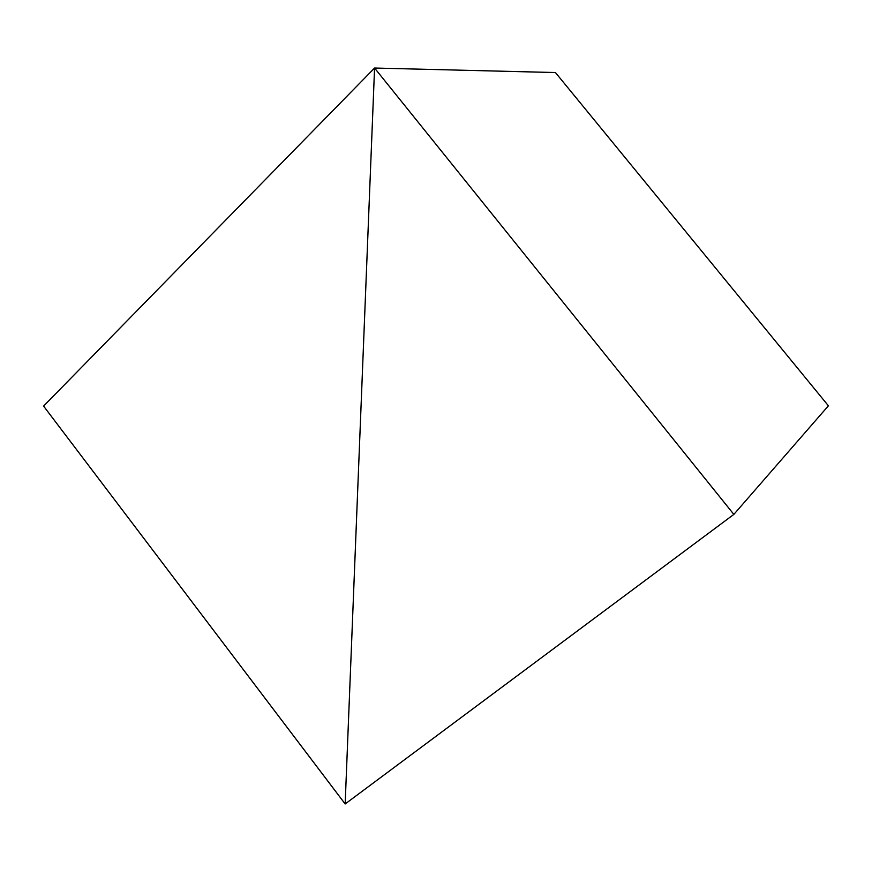 <?xml version="1.0" encoding="UTF-8"?>
<svg xmlns="http://www.w3.org/2000/svg" width="872" height="872" viewBox="0 0 872 872"><rect width="100%" height="100%" fill="white"/><g stroke="black" fill="none" stroke-linecap="round" stroke-linejoin="round"><path stroke-width="1.31" d="M345.159 803.962L733.853 514.393L828.4 405.796L733.853 514.393L374.568 68.038L555.442 72.55L828.4 405.796L555.442 72.55L374.568 68.038L345.159 803.962L733.853 514.393L374.568 68.038L345.159 803.962L374.568 68.038L43.6 406.101L345.159 803.962L374.568 68.038L555.442 72.55L374.568 68.038L43.6 406.101L345.159 803.962"/></g></svg>
